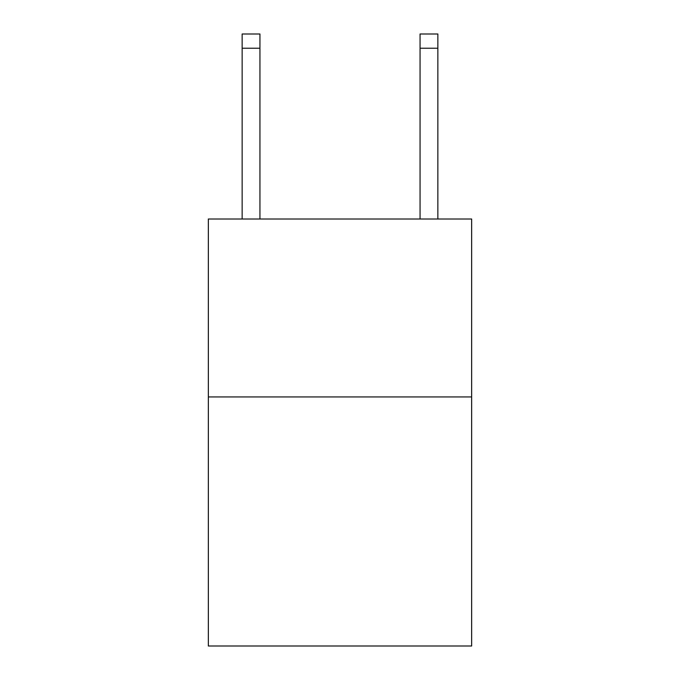 <?xml version="1.0" encoding="UTF-8"?>
<svg xmlns="http://www.w3.org/2000/svg" width="680" height="680" viewBox="0 0 680 680"><rect width="100%" height="100%" fill="white"/><g stroke="black" fill="none" stroke-linecap="round" stroke-linejoin="round"><path stroke-width="1.02" d="M471.648 396.933L471.648 646L208.352 646L208.352 219.019L471.648 219.019L471.648 396.933L208.352 396.933M259.938 219.019L259.938 48.229L242.148 48.229L242.148 34L259.938 34L259.938 48.229M242.148 219.019L242.148 48.229M437.852 219.019L437.852 34L420.061 34L420.061 219.019M420.061 48.229L437.852 48.229"/></g></svg>
